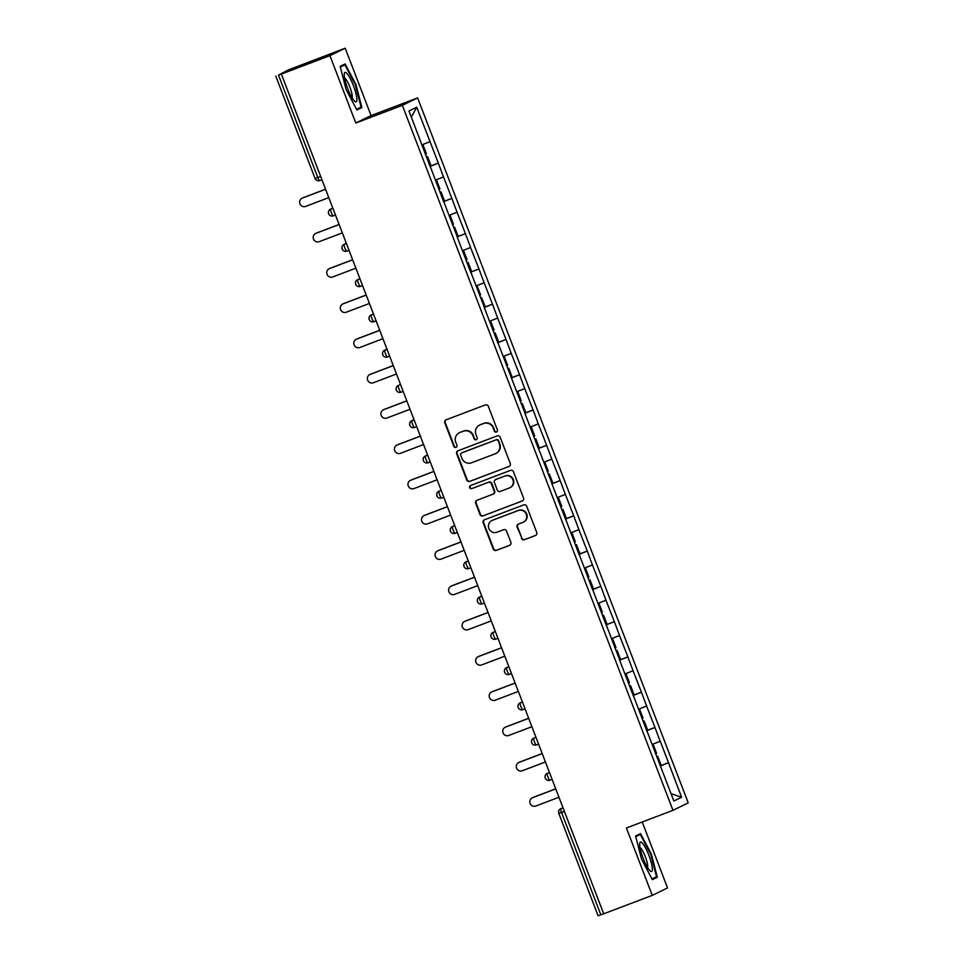 <?xml version="1.0" encoding="UTF-8"?>
<svg xmlns="http://www.w3.org/2000/svg" width="964" height="964" viewBox="0 0 964 964"><rect width="100%" height="100%" fill="white"/><g stroke="black" fill="none" stroke-linecap="round" stroke-linejoin="round"><path stroke-width="1.45" d="M496.448 432.029A1.663 1.627 -116 0 0 497.376 429.896L488.326 406.326A2.374 2.326 -116 0 0 485.302 404.928L446.127 419.798A2.374 2.326 -116 0 0 444.802 422.834L453.851 446.416A1.663 1.627 -116 0 0 456.105 447.344A1.663 1.627 -116 0 0 456.9 445.26L455.731 442.211A7.604 7.447 -116 0 1 459.961 432.462L463.226 431.233A7.604 7.447 -116 0 1 472.926 435.692L474.095 438.741A1.663 1.627 -116 0 0 476.349 439.656A1.663 1.627 -116 0 0 477.144 437.584L475.963 434.535A7.604 7.447 -116 0 1 480.205 424.787L483.47 423.545A7.604 7.447 -116 0 1 493.158 428.004L494.327 431.053A1.663 1.627 -116 0 0 496.448 432.029M521.416 538.31A2.374 2.326 -116 0 0 524.44 539.707L535.43 535.538A2.374 2.326 -116 0 0 536.755 532.49L526.706 506.305A2.374 2.326 -116 0 0 523.681 504.907L484.506 519.777A2.374 2.326 -116 0 0 483.181 522.825L493.231 549.01A2.374 2.326 -116 0 0 496.255 550.396L509.534 545.359A2.374 2.326 -116 0 0 510.86 542.322L506.558 531.116A2.374 2.326 -116 0 0 503.533 529.718L496.942 532.212A6.362 6.23 -116 0 1 488.953 528.754A6.362 6.23 -116 0 1 492.387 520.343L518.174 510.559A6.362 6.23 -116 0 1 526.175 514.017A6.362 6.23 -116 0 1 522.741 522.428L518.439 524.054A2.374 2.326 -116 0 0 517.114 527.103L521.861 538.093A2.374 2.326 -116 0 0 524.886 539.491L535.839 535.333M355.788 123.018L371.056 115.572L345.196 48.2L329.929 55.647L355.788 123.018L402.349 105.353L672.968 810.326L626.407 827.992L652.266 895.375L603.705 913.8L281.368 74.071L282.042 73.746L278.488 75.096L317.807 177.521L320.663 176.436M329.929 55.647L281.368 74.071M508.944 466.516A2.374 2.326 -116 0 0 510.269 463.467L500.208 437.282A2.374 2.326 -116 0 0 497.183 435.885L458.008 450.754A2.374 2.326 -116 0 0 456.683 453.803L466.733 479.988A2.374 2.326 -116 0 0 469.769 481.385L509.305 466.335M513.463 471.794L523.512 497.978A2.374 2.326 -116 0 1 522.187 501.027L483.012 515.897A2.374 2.326 -116 0 1 479.988 514.499L475.686 503.292A2.374 2.326 -116 0 1 477.011 500.244L492.893 494.219A2.374 2.326 -116 0 0 494.219 491.17L491.363 483.735A2.374 2.326 -116 0 0 488.338 482.337L471.794 488.615A1.663 1.627 -116 0 1 469.709 487.712A1.663 1.627 -116 0 1 470.601 485.507L510.426 470.396A2.374 2.326 -116 0 1 513.463 471.794M402.349 105.353L417.617 97.906L688.236 802.879L672.968 810.326M660.207 765.862L668.51 762.705L660.256 741.232L652.146 744.461M668.51 762.705L681.608 797.252L673.86 801.036L647.085 731.278M633.541 696.008L646.952 731.339M619.864 660.786L633.408 696.068M620.009 660.738L606.464 625.467M592.932 590.197L606.332 625.528M579.388 554.927L592.8 590.257M565.844 519.656L579.256 554.987M552.167 484.434L565.711 519.716M552.312 484.386L538.768 449.103M525.091 413.881L538.635 449.176M525.235 413.833L498.147 343.292M484.47 308.07L498.014 343.365M484.615 308.022L471.071 272.752M457.394 237.53L470.938 272.812M457.538 237.481L443.994 202.211M430.45 166.941L443.862 202.271M430.028 166.242L438.331 163.097L416.725 107.197L408.977 110.981L430.318 167.001M438.331 163.097L443.5 176.954L435.523 180.123M443.573 201.524L451.875 198.367L443.5 176.954M451.875 198.367L457.032 212.225L449.055 215.394M457.117 236.795L465.419 233.637L457.032 212.225M465.419 233.637L470.577 247.495L462.599 250.664M470.649 272.065L478.951 268.908L470.577 247.495M478.951 268.908L484.121 282.765L476.132 285.934M484.193 307.335L492.496 304.178L484.121 282.765M492.496 304.178L497.653 318.036L489.676 321.217M497.725 342.606L506.028 339.449L497.653 318.036M506.028 339.449L511.197 353.306L503.22 356.487M511.269 377.876L519.572 374.719L511.197 353.306M519.572 374.719L524.729 388.576L516.752 391.758M524.814 413.146L533.116 409.989L524.729 388.576M533.116 409.989L538.274 423.847L530.296 427.028M538.346 448.417L546.648 445.272L538.274 423.847M546.648 445.272L551.818 459.129L543.829 462.298M551.89 483.687L560.192 480.542L551.818 459.129M560.192 480.542L565.35 494.399L557.373 497.569M565.422 518.957L573.725 515.812L565.35 494.399M573.725 515.812L578.894 529.67L570.917 532.839M578.966 554.228L587.269 551.083L578.894 529.67M587.269 551.083L592.426 564.94L584.449 568.109M592.511 589.498L600.813 586.353L592.426 564.94M600.813 586.353L605.97 600.211L597.993 603.38M606.043 624.78L614.345 621.623L605.97 600.211M614.345 621.623L619.515 635.481L611.525 638.65M619.587 660.051L627.889 656.894L619.515 635.481M627.889 656.894L633.047 670.751L625.07 673.92M633.119 695.321L641.422 692.164L633.047 670.751M641.422 692.164L646.591 706.022L638.614 709.191M646.663 730.591L654.966 727.434L646.591 706.022M654.966 727.434L660.123 741.292M654.833 727.507L646.711 730.724M641.289 692.236L633.179 695.454M627.757 656.954L619.635 660.183M614.213 621.684L606.103 624.913M600.68 586.413L592.559 589.643M587.136 551.143L579.015 554.372M573.592 515.873L565.482 519.102M560.06 480.602L551.938 483.832M546.516 445.332L538.406 448.561M532.984 410.062L524.862 413.291M519.439 374.791L511.318 378.021M505.895 339.521L497.786 342.75M492.363 304.25L484.241 307.468M478.819 268.98L470.709 272.197M465.287 233.71L457.165 236.927M451.742 198.427L443.621 201.657M438.198 163.157L430.089 166.386M345.196 48.2L288.429 69.89L278.488 75.096M429.956 141.684L421.979 144.853M416.725 107.197L411.339 117.15M652.266 895.375L667.534 887.928L642.229 821.991M603.681 913.739L598.174 915.764M371.056 115.572L417.617 97.906M668.377 762.777L660.256 766.006M681.608 797.252L671.028 793.649M355.969 84.555L345.124 63.937L340.159 66.359L346.052 89.387L356.909 109.992L361.874 107.582L355.969 84.555L355.367 84.784L361.09 107.1L356.547 109.318M635.589 835.993L641.494 859.02L652.339 879.638L657.303 877.216L651.411 854.188L640.554 833.583L635.589 835.993M496.797 431.848A1.663 1.627 -116 0 1 494.773 430.836L493.604 427.787A7.604 7.447 -116 0 0 483.916 423.329L483.47 423.545M479.602 425.052L480.048 424.835A7.604 7.447 -116 0 1 480.65 424.57L483.916 423.329M459.358 432.728L459.804 432.511A7.604 7.447 -116 0 1 460.406 432.246L463.672 431.016A7.604 7.447 -116 0 1 473.36 435.475L474.541 438.524A1.663 1.627 -116 0 0 476.553 439.536M446.163 419.786A2.374 2.326 -116 0 0 445.248 422.618L454.297 446.199A1.663 1.627 -116 0 0 456.321 447.212M458.045 450.742A2.374 2.326 -116 0 0 457.129 453.586L467.178 479.771A2.374 2.326 -116 0 0 470.215 481.169L509.341 466.311M498.099 440.873A1.663 1.627 -116 0 0 495.978 439.897L461.599 452.947A1.663 1.627 -116 0 0 460.672 455.08L461.901 458.298A7.604 7.447 -116 0 0 471.589 462.756L495.098 453.839A7.604 7.447 -116 0 0 499.34 444.091L498.545 440.656A1.663 1.627 -116 0 0 496.424 439.68L495.978 439.897M461.78 452.863A1.663 1.627 -116 0 1 462.045 452.731L496.424 439.68M495.701 453.574L496.147 453.357A7.604 7.447 -116 0 0 499.786 443.874L499.34 444.091M498.545 440.656L499.786 443.874M522.596 500.822L483.012 515.897M477.047 500.232A2.374 2.326 -116 0 0 476.132 503.075L480.434 514.282A2.374 2.326 -116 0 0 483.458 515.68M493.339 494.002A2.374 2.326 -116 0 0 494.665 490.953L491.809 483.518A2.374 2.326 -116 0 0 488.784 482.121L471.794 488.615M470.709 485.47A1.663 1.627 -116 0 0 472.24 488.399M509.378 487.953A6.362 6.23 -116 0 0 512.812 479.554A6.362 6.23 -116 0 0 504.823 476.083L495.737 479.53A2.374 2.326 -116 0 0 494.412 482.578L497.267 490.013A2.374 2.326 -116 0 0 500.292 491.411L509.378 487.953M509.884 487.736L510.33 487.519A6.362 6.23 -116 0 0 513.258 479.337A6.362 6.23 -116 0 0 505.269 475.867L504.823 476.083M495.544 479.614L495.99 479.397A2.374 2.326 -116 0 1 496.183 479.313L505.269 475.867M518.475 524.042A2.374 2.326 -116 0 0 517.56 526.886L521.861 538.093M523.247 522.211L523.693 521.994A6.362 6.23 -116 0 0 526.621 513.8A6.362 6.23 -116 0 0 518.62 510.342L518.174 510.559M491.881 520.56L492.327 520.343A6.362 6.23 -116 0 1 492.833 520.126L518.62 510.342M484.543 519.765A2.374 2.326 -116 0 0 483.627 522.609L493.676 548.793A2.374 2.326 -116 0 0 496.701 550.179L509.944 545.166M356.668 109.547L361.874 107.582M635.77 836.668L640.289 834.463L650.808 854.429L651.411 854.188M652.11 879.192L657.303 877.216M303.118 197.716L302.443 198.042A4.483 4.386 -116 0 0 302.081 198.198L302.756 197.873A4.483 4.386 64 0 1 303.118 197.716L325.567 189.197M302.081 198.198A4.483 4.386 -116 0 0 300.021 203.97A4.483 4.386 -116 0 0 305.66 206.404L328.796 197.632M425.377 154.107L426.401 153.71L423.051 144.998L422.172 145.347L423.051 144.998M429.848 165.76L430.872 165.35L427.522 156.638L426.498 157.048M426.486 157.012L427.522 156.638M302.443 198.042L325.591 189.257M316.65 232.987L315.987 233.312A4.483 4.386 -116 0 0 315.626 233.469L316.288 233.143A4.483 4.386 64 0 1 316.65 232.987L339.099 224.467M315.626 233.469A4.483 4.386 -116 0 0 313.565 239.241A4.483 4.386 -116 0 0 319.192 241.675L342.341 232.902M438.909 189.378L439.933 188.98L436.596 180.268L435.704 180.617M435.692 180.581L436.596 180.268M443.38 201.03L444.404 200.62L441.066 191.92L440.042 192.318M440.03 192.282L441.066 191.92M315.987 233.312L339.123 224.528M330.194 268.257L329.519 268.582A4.483 4.386 -116 0 0 329.17 268.739L329.833 268.414A4.483 4.386 64 0 1 330.194 268.257L352.643 259.738M329.17 268.739A4.483 4.386 -116 0 0 327.097 274.511A4.483 4.386 -116 0 0 332.737 276.957L355.873 268.173M452.453 224.648L453.478 224.251L450.14 215.538L449.248 215.888L450.14 215.538M456.924 236.3L457.948 235.891L454.61 227.191L453.574 227.588L454.61 227.191M329.519 268.582L352.667 259.798M343.726 303.527L343.064 303.853A4.483 4.386 -116 0 0 342.702 304.009L343.377 303.684A4.483 4.386 64 0 1 343.726 303.527L366.175 295.008M342.702 304.009A4.483 4.386 -116 0 0 340.641 309.781A4.483 4.386 -116 0 0 346.269 312.228L369.417 303.443M465.986 259.918L467.022 259.521L463.672 250.809L462.792 251.17M462.768 251.134L463.672 250.809M470.456 271.571L471.48 271.161L468.143 262.461L467.118 262.859M467.106 262.823L468.143 262.461M343.064 303.853L366.2 295.08M357.27 338.798L356.596 339.123A4.483 4.386 -116 0 0 356.246 339.28L356.909 338.954A4.483 4.386 64 0 1 357.27 338.798L379.72 330.278M356.246 339.28A4.483 4.386 -116 0 0 354.186 345.052A4.483 4.386 -116 0 0 359.813 347.498L382.949 338.713M479.53 295.201L480.554 294.791L477.216 286.079L476.324 286.441L477.216 286.079M484 306.841L485.025 306.432L481.687 297.731L480.662 298.129M480.638 298.093L481.687 297.731M356.596 339.123L379.744 330.351M370.815 374.08L370.14 374.406A4.483 4.386 -116 0 0 369.778 374.55L370.453 374.225A4.483 4.386 64 0 1 370.815 374.08L393.264 365.549M369.778 374.55A4.483 4.386 -116 0 0 367.718 380.322A4.483 4.386 -116 0 0 373.357 382.768L396.493 373.984M493.074 330.471L494.098 330.062L490.748 321.361L489.869 321.711M489.857 321.675L490.748 321.361M497.545 342.112L498.569 341.702L495.219 333.002L494.195 333.411M494.183 333.363L495.219 333.002M370.14 374.406L393.288 365.621M356.897 99.159A15.749 3.205 69.2 0 0 350.8 79.638A15.749 3.205 69.2 0 0 344.281 73.818A15.749 3.205 69.2 0 0 344.232 75.12A15.749 3.205 69.2 0 0 348.064 89.544A15.749 3.205 69.2 0 0 354.704 101.28A15.749 3.205 69.2 0 0 356.897 99.159M352.101 97.858A10.785 2.193 69.2 0 0 352.282 96.364A10.785 2.193 69.2 0 0 349.305 85.639A10.785 2.193 69.2 0 0 344.594 78.096M340.328 67.034L344.859 64.829L355.379 84.796M340.22 66.588L344.859 64.829M652.339 868.793A15.749 3.205 69.2 0 0 646.241 849.284A15.749 3.205 69.2 0 0 639.71 843.452A15.749 3.205 69.2 0 0 639.674 844.753A15.749 3.205 69.2 0 0 643.506 859.189A15.749 3.205 69.2 0 0 650.134 870.914A15.749 3.205 69.2 0 0 652.339 868.793M647.531 867.504A10.785 2.193 69.2 0 0 647.712 865.997A10.785 2.193 69.2 0 0 644.747 855.273A10.785 2.193 69.2 0 0 640.036 847.73M650.808 854.429L656.52 876.746L651.989 878.951M635.65 836.222L640.289 834.463M384.347 409.351L383.684 409.676A4.483 4.386 -116 0 0 383.323 409.833L383.985 409.495A4.483 4.386 64 0 1 384.347 409.351L406.796 400.831M383.323 409.833A4.483 4.386 -116 0 0 381.262 415.592A4.483 4.386 -116 0 0 386.889 418.039L410.037 409.254M506.606 365.742L507.63 365.332L504.293 356.632L503.401 356.981M503.389 356.945L504.293 356.632M511.077 377.382L512.101 376.972L508.763 368.272L507.739 368.682M507.727 368.634L508.763 368.272M383.684 409.676L406.82 400.891M397.891 444.621L397.216 444.946A4.483 4.386 -116 0 0 396.867 445.103L397.529 444.778A4.483 4.386 64 0 1 397.891 444.621L420.34 436.102M396.867 445.103A4.483 4.386 -116 0 0 394.794 450.863A4.483 4.386 -116 0 0 400.434 453.309L423.57 444.524M520.15 401.012L521.175 400.602L517.837 391.902L516.945 392.252L517.837 391.902M524.621 412.652L525.645 412.243L522.307 403.542L521.271 403.952M521.259 403.904L522.307 403.542M397.216 444.946L420.364 436.162M411.423 479.891L410.76 480.217A4.483 4.386 -116 0 0 410.399 480.373L411.074 480.048A4.483 4.386 64 0 1 411.423 479.891L433.872 471.372M410.399 480.373A4.483 4.386 -116 0 0 408.338 486.133A4.483 4.386 -116 0 0 413.966 488.579L437.114 479.795M533.682 436.282L534.719 435.873L531.369 427.173L530.489 427.522M530.465 427.486L531.369 427.173M538.153 447.923L539.177 447.513L535.839 438.813L534.815 439.223M534.803 439.174L535.839 438.813M410.76 480.217L433.896 471.432M424.967 515.162L424.293 515.487A4.483 4.386 -116 0 0 423.943 515.644L424.606 515.318A4.483 4.386 64 0 1 424.967 515.162L447.417 506.642M423.943 515.644A4.483 4.386 -116 0 0 421.883 521.416A4.483 4.386 -116 0 0 427.51 523.85L450.646 515.065M547.227 471.553L548.251 471.143L544.913 462.443L544.021 462.792L544.913 462.443M551.697 483.193L552.721 482.795L549.384 474.083L548.359 474.493L549.384 474.083M424.293 515.487L447.441 506.703M438.512 550.432L437.837 550.757A4.483 4.386 -116 0 0 437.475 550.914L438.15 550.589A4.483 4.386 64 0 1 438.512 550.432L460.961 541.913M437.475 550.914A4.483 4.386 -116 0 0 435.415 556.686A4.483 4.386 -116 0 0 441.054 559.12L464.19 550.336M560.771 506.823L561.795 506.413L558.445 497.713L557.566 498.063M557.553 498.027L558.445 497.713M565.241 518.463L566.266 518.066L562.916 509.353L561.892 509.763M561.879 509.715L562.916 509.353M437.837 550.757L460.985 541.973M452.044 585.702L451.381 586.028A4.483 4.386 -116 0 0 451.019 586.184L451.682 585.859A4.483 4.386 64 0 1 452.044 585.702L474.493 577.183M451.019 586.184A4.483 4.386 -116 0 0 448.959 591.956A4.483 4.386 -116 0 0 454.586 594.39L477.734 585.606M574.303 542.093L575.327 541.684L571.989 532.984L571.098 533.333M571.086 533.297L571.989 532.984M578.774 553.734L579.798 553.336L576.46 544.624L575.436 545.034L576.46 544.624M451.381 586.028L474.517 577.243M465.588 620.973L464.913 621.298A4.483 4.386 -116 0 0 464.564 621.455L465.226 621.129A4.483 4.386 64 0 1 465.588 620.973L488.037 612.453M464.564 621.455A4.483 4.386 -116 0 0 462.491 627.227A4.483 4.386 -116 0 0 468.13 629.661L491.266 620.888M587.847 577.364L588.871 576.954L585.534 568.254L584.642 568.603M584.63 568.567L585.534 568.254M592.318 589.016L593.342 588.606L590.004 579.894L588.98 580.304M588.956 580.268L590.004 579.894M464.913 621.298L488.061 612.514M479.12 656.243L478.457 656.568A4.483 4.386 -116 0 0 478.096 656.725L478.771 656.4A4.483 4.386 64 0 1 479.12 656.243L501.569 647.724M478.096 656.725A4.483 4.386 -116 0 0 476.035 662.497A4.483 4.386 -116 0 0 481.663 664.931L504.811 656.159M601.379 612.634L602.416 612.236L599.066 603.524L598.186 603.874M598.162 603.838L599.066 603.524M605.85 624.286L606.874 623.877L603.536 615.165L602.512 615.574M602.5 615.538L603.536 615.165M478.457 656.568L501.593 647.784M492.664 691.513L492.002 691.839A4.483 4.386 -116 0 0 491.64 691.995L492.303 691.67A4.483 4.386 64 0 1 492.664 691.513L515.113 682.994M491.64 691.995A4.483 4.386 -116 0 0 489.579 697.767A4.483 4.386 -116 0 0 495.207 700.213L518.343 691.429M614.924 647.904L615.948 647.507L612.61 638.795L611.718 639.144L612.61 638.795M619.394 659.557L620.418 659.147L617.081 650.447L616.056 650.845L617.081 650.447M492.002 691.839L515.138 683.054M506.208 726.784L505.534 727.109A4.483 4.386 -116 0 0 505.172 727.266L505.847 726.94A4.483 4.386 64 0 1 506.208 726.784L528.658 718.264M505.172 727.266A4.483 4.386 -116 0 0 503.112 733.038A4.483 4.386 -116 0 0 508.751 735.484L531.887 726.699M628.468 683.175L629.492 682.777L626.142 674.065L625.262 674.426M625.25 674.378L626.142 674.065M632.938 694.827L633.963 694.417L630.613 685.717L629.588 686.115M629.576 686.079L630.613 685.717M505.534 727.109L528.682 718.337M519.741 762.054L519.078 762.379A4.483 4.386 -116 0 0 518.716 762.536L519.379 762.211A4.483 4.386 64 0 1 519.741 762.054L542.19 753.535M518.716 762.536A4.483 4.386 -116 0 0 516.656 768.308A4.483 4.386 -116 0 0 522.283 770.754L545.431 761.97M642 718.457L643.024 718.047L639.686 709.335L638.795 709.697L639.686 709.335M646.47 730.097L647.495 729.688L644.157 720.988L643.133 721.385L644.157 720.988M519.078 762.379L542.214 753.607M533.285 797.336L532.61 797.662A4.483 4.386 -116 0 0 532.261 797.806L532.923 797.481A4.483 4.386 64 0 1 533.285 797.336L555.734 788.805M532.261 797.806A4.483 4.386 -116 0 0 530.188 803.578A4.483 4.386 -116 0 0 535.827 806.024L558.963 797.24M655.544 753.728L656.568 753.318L653.231 744.606L652.339 744.967M652.327 744.931L653.231 744.606M660.015 765.368L661.039 764.958L657.701 756.258L656.677 756.668M656.653 756.62L657.701 756.258M532.61 797.662L555.758 788.877M315.144 178.448L317.807 177.521A3.639 0.735 69.2 0 0 319.759 180.593A3.639 0.735 69.2 0 0 319.771 180.581L321.94 179.762L319.759 180.593A3.639 3.639 0 0 1 315.083 178.497L275.764 76.072M564.374 811.314L561.518 812.399L600.837 914.824M598.102 915.8L558.795 813.375A3.639 3.639 0 0 1 560.59 808.808L560.879 808.688A3.639 0.735 -110.8 0 0 561.518 812.399L558.855 813.339A3.639 3.555 64 0 1 560.879 808.688L563.048 807.868M328.688 213.731A3.639 3.555 64 0 1 330.423 209.2L332.869 208.248M331.351 212.791A3.639 0.735 -110.8 0 1 330.712 209.068A3.639 3.555 64 0 0 330.423 209.2A3.639 3.639 0 0 0 328.616 213.767A3.639 3.639 0 0 0 333.303 215.864A3.639 0.735 69.2 0 0 333.315 215.852L335.484 215.032L333.303 215.864A3.639 0.735 69.2 0 1 331.351 212.791M346.341 243.326L344.256 244.338L346.413 243.518M349.016 250.303L346.859 251.122A3.639 0.735 69.2 0 0 346.859 251.122A3.639 0.735 69.2 0 1 344.883 248.061A3.639 0.735 -110.8 0 1 344.256 244.338A3.639 3.555 64 0 0 343.955 244.47A3.639 3.639 0 0 0 342.16 249.037A3.639 3.639 0 0 0 346.847 251.134L349.016 250.303M355.764 284.272A3.639 3.555 64 0 1 357.499 279.741L359.958 278.789M362.56 285.573L360.391 286.392A3.639 0.735 69.2 0 1 360.379 286.404A3.639 0.735 69.2 0 1 358.427 283.332A3.639 0.735 -110.8 0 1 357.789 279.62A3.639 3.555 64 0 0 357.499 279.741A3.639 3.639 0 0 0 355.704 284.308A3.639 3.639 0 0 0 360.379 286.404L362.56 285.573M369.308 319.542A3.639 3.555 64 0 1 371.044 315.011L373.49 314.059M376.093 320.843L373.936 321.663A3.639 0.735 69.2 0 0 373.936 321.663A3.639 0.735 69.2 0 1 371.959 318.602A3.639 0.735 -110.8 0 1 371.333 314.891A3.639 3.555 64 0 0 371.044 315.011A3.639 3.639 0 0 0 369.236 319.578A3.639 3.639 0 0 0 373.924 321.675L376.093 320.843M386.962 349.137L384.865 350.161L387.034 349.342M389.637 356.114L387.468 356.945A3.639 0.735 69.2 0 0 387.468 356.945A3.639 0.735 69.2 0 1 385.504 353.872A3.639 0.735 -110.8 0 1 384.865 350.161A3.639 3.555 64 0 0 384.576 350.281A3.639 3.639 0 0 0 382.78 354.848A3.639 3.639 0 0 0 387.456 356.945L389.637 356.114M396.385 390.083A3.639 3.555 64 0 1 398.12 385.552L400.566 384.612M403.181 391.396L401.012 392.215A3.639 0.735 69.2 0 0 401.012 392.215A3.639 0.735 69.2 0 1 399.048 389.143A3.639 0.735 -110.8 0 1 398.409 385.431A3.639 3.555 64 0 0 398.12 385.552A3.639 3.639 0 0 0 396.312 390.119A3.639 3.639 0 0 0 401 392.215L403.181 391.396M414.038 419.677L411.953 420.702L414.11 419.882M416.713 426.666L414.556 427.486A3.639 0.735 69.2 0 1 414.544 427.486A3.639 0.735 69.2 0 1 412.58 424.413A3.639 0.735 -110.8 0 1 411.953 420.702A3.639 3.555 64 0 0 411.652 420.822A3.639 3.639 0 0 0 409.857 425.389A3.639 3.639 0 0 0 414.544 427.486L416.713 426.666M423.461 460.623A3.639 3.555 64 0 1 425.196 456.093L427.654 455.153M430.257 461.937L428.088 462.756A3.639 0.735 69.2 0 0 428.088 462.756A3.639 0.735 69.2 0 1 426.124 459.683A3.639 0.735 -110.8 0 1 425.486 455.972A3.639 3.555 64 0 0 425.196 456.093A3.639 3.639 0 0 0 423.401 460.659A3.639 3.639 0 0 0 428.076 462.756L430.257 461.937M441.114 490.23L439.03 491.242L441.187 490.423M443.789 497.207L441.633 498.027A3.639 0.735 69.2 0 0 441.633 498.027A3.639 0.735 69.2 0 1 439.656 494.954A3.639 0.735 -110.8 0 1 439.03 491.242A3.639 3.555 64 0 0 438.741 491.363A3.639 3.639 0 0 0 436.933 495.93A3.639 3.639 0 0 0 441.62 498.027L443.789 497.207M450.537 531.164A3.639 3.555 64 0 1 452.273 526.633L454.731 525.693M457.334 532.477L455.165 533.297A3.639 0.735 69.2 0 1 455.153 533.297A3.639 0.735 69.2 0 1 453.201 530.236A3.639 0.735 -110.8 0 1 452.562 526.513A3.639 3.555 64 0 0 452.273 526.633A3.639 3.639 0 0 0 450.477 531.212A3.639 3.639 0 0 0 455.153 533.297L457.334 532.477M464.082 566.434A3.639 3.555 64 0 1 465.817 561.916L468.263 560.964M470.878 567.748L468.709 568.567A3.639 0.735 69.2 0 0 468.709 568.567A3.639 0.735 69.2 0 1 466.745 565.507A3.639 0.735 -110.8 0 1 466.106 561.783A3.639 3.555 64 0 0 465.817 561.916A3.639 3.639 0 0 0 464.009 566.483A3.639 3.639 0 0 0 468.697 568.579L470.878 567.748M481.735 596.041L479.65 597.053L481.807 596.234M484.41 603.018L482.253 603.838A3.639 0.735 69.2 0 0 482.253 603.838A3.639 0.735 69.2 0 1 480.277 600.777A3.639 0.735 -110.8 0 1 479.65 597.053A3.639 3.555 64 0 0 479.349 597.186A3.639 3.639 0 0 0 477.554 601.753A3.639 3.639 0 0 0 482.241 603.85L484.41 603.018M491.158 636.987A3.639 3.555 64 0 1 492.893 632.456L495.351 631.504M497.954 638.289L495.785 639.108A3.639 0.735 69.2 0 0 495.785 639.108A3.639 0.735 69.2 0 1 493.821 636.047A3.639 0.735 -110.8 0 1 493.182 632.324A3.639 3.555 64 0 0 492.893 632.456A3.639 3.639 0 0 0 491.098 637.023A3.639 3.639 0 0 0 495.773 639.12L497.954 638.289M508.811 666.582L506.727 667.594L508.884 666.775M511.486 673.559L509.329 674.378A3.639 0.735 69.2 0 1 509.317 674.39A3.639 0.735 69.2 0 1 507.353 671.318A3.639 0.735 -110.8 0 1 506.727 667.594A3.639 3.555 64 0 0 506.437 667.727A3.639 3.639 0 0 0 504.63 672.294A3.639 3.639 0 0 0 509.317 674.39L511.486 673.559M518.234 707.528A3.639 3.555 64 0 1 519.97 702.997L522.428 702.045M525.031 708.829L522.862 709.649A3.639 0.735 69.2 0 1 522.85 709.661A3.639 0.735 69.2 0 1 520.897 706.588A3.639 0.735 -110.8 0 1 520.259 702.864A3.639 3.555 64 0 0 519.97 702.997A3.639 3.639 0 0 0 518.174 707.564A3.639 3.639 0 0 0 522.85 709.661L525.031 708.829M531.779 742.798A3.639 3.555 64 0 1 533.514 738.267L535.96 737.315M538.575 744.1L536.406 744.919A3.639 0.735 69.2 0 0 536.406 744.919A3.639 0.735 69.2 0 1 534.442 741.858A3.639 0.735 -110.8 0 1 533.803 738.147A3.639 3.555 64 0 0 533.514 738.267A3.639 3.639 0 0 0 531.706 742.834A3.639 3.639 0 0 0 536.394 744.931L538.575 744.1M545.323 778.069A3.639 3.555 64 0 1 547.046 773.538L549.504 772.586M552.107 779.37L549.95 780.201A3.639 0.735 69.2 0 0 549.95 780.201A3.639 0.735 69.2 0 1 547.974 777.129A3.639 0.735 -110.8 0 1 547.347 773.417A3.639 3.555 64 0 0 547.046 773.538A3.639 3.639 0 0 0 545.25 778.105A3.639 3.639 0 0 0 549.938 780.201L552.107 779.37M342.232 249.001A3.639 3.555 64 0 1 343.955 244.47L346.329 243.314M382.841 354.812A3.639 3.555 64 0 1 384.576 350.281L386.95 349.125M409.929 425.353A3.639 3.555 64 0 1 411.652 420.822L414.026 419.665M437.005 495.894A3.639 3.555 64 0 1 438.741 491.363L441.114 490.206M477.626 601.705A3.639 3.555 64 0 1 479.349 597.186L481.723 596.029M504.702 672.257A3.639 3.555 64 0 1 506.437 667.727L508.811 666.57"/></g></svg>
